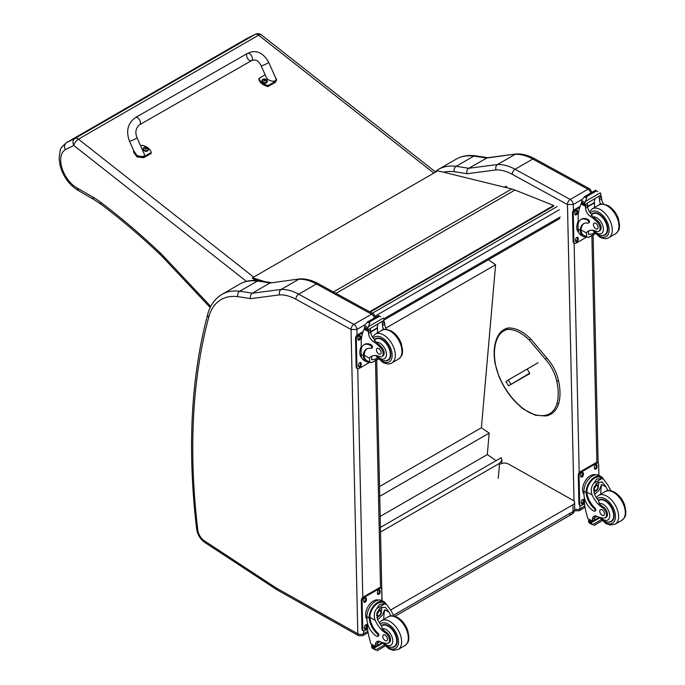 <?xml version="1.0" encoding="UTF-8"?>
<svg xmlns="http://www.w3.org/2000/svg" width="685" height="685" viewBox="0 0 685 685"><rect width="100%" height="100%" fill="white"/><g stroke="black" fill="none" stroke-linecap="round" stroke-linejoin="round"><path stroke-width="1.03" d="M380.423 527.424L501.189 457.7L501.985 460.209L499.571 463.325L498.26 478.335M380.517 532.057L499.571 463.325M488.362 259.761L495.606 264.744L481.392 427.757L489.184 433.125L487.318 454.575L496.12 460.628M495.606 264.744L385.869 328.098M380.175 516.43L487.318 454.575M379.73 496.317L489.184 433.125M379.516 486.573L481.392 427.757M569.209 513.913A5.54 3.194 -120 0 0 571.924 514.152L571.924 514.152A5.54 3.194 -120 0 0 573.071 511.558L393.558 615.198M394.971 616.32L571.924 514.152A5.54 5.54 0 0 0 574.698 509.297A5.54 3.151 179.3 0 1 573.071 511.558L572.994 504.725L390.81 609.915M500.547 464.036A5.54 3.151 179.3 0 1 508.381 463.976L572.994 500.273A5.54 3.151 179.3 0 1 574.612 502.465A5.54 3.151 179.3 0 1 572.994 504.725M370.157 312.077L553.745 206.074L553.668 205.474L514.94 190.036A44.311 25.585 -120 0 0 511.755 188.966L437.801 170.796L252.405 277.845L264.684 281.535M260.916 280.978L252.525 278.461L252.405 277.845M369.583 311.761L553.668 205.474M567.42 204.524L573.259 204.507A4.153 2.397 -120 0 0 570.245 199.463L587.953 189.248A4.101 2.423 118.7 0 1 589.99 189.034L534.822 158.834C528.52 155.375 522.39 153.74 516.413 153.945L487.335 157.747L468.668 168.304A556.28 321.171 -120 0 0 456.082 166.352A4.101 3.057 97.5 0 0 454.224 171.747A552.178 318.808 60 0 1 467.016 173.733C466.425 171.353 466.973 169.546 468.668 168.304L497.515 164.52L515.214 154.296A55.391 31.981 60 0 1 532.784 159.04L515.077 169.263A55.391 31.981 -120 0 0 497.515 164.52C495.837 165.753 495.358 167.56 496.06 169.923A51.289 29.609 60 0 1 512.26 174.324L567.42 204.524A4.101 2.423 -61.3 0 1 570.245 199.463L515.077 169.263A4.101 2.423 118.7 0 0 512.26 174.324M516.199 153.962L486.367 158.081A556.28 321.171 60 0 0 473.78 156.129L456.082 166.352A72.002 41.571 -120 0 0 438.383 169.418L456.082 159.203A72.002 41.571 60 0 1 473.78 156.129A4.101 3.057 97.5 0 1 475.364 155.795L488.08 157.764M351.08 329.519L356.876 329.434A4.153 2.397 -120 0 0 353.862 324.39A4.101 2.423 118.7 0 0 351.045 329.451L357.81 633.779L276.569 588.201A9.744 5.626 60 0 1 276.004 587.85L204.173 540.696A9.744 5.626 60 0 1 197.828 530.258A661.924 382.161 60 0 1 208.719 317.241A67.901 39.208 60 0 1 237.841 296.673A552.178 318.808 60 0 1 250.633 298.66L279.677 294.858A51.289 29.609 60 0 1 295.877 299.251L351.045 329.451M279.677 294.858C278.975 292.486 279.454 290.68 281.133 289.447L298.831 279.223A55.391 31.981 60 0 1 316.401 283.967L371.57 314.175L353.862 324.39L298.694 294.19A55.391 31.981 -120 0 0 281.133 289.447L252.285 293.231C250.59 294.473 250.042 296.28 250.633 298.66M237.841 296.673A4.101 3.057 97.5 0 1 239.699 291.279A556.28 321.171 -120 0 1 252.285 293.231L269.984 283.008L300.03 278.872C306.007 278.667 312.137 280.302 318.439 283.761L373.608 313.97L375.774 317.48M299.816 278.889L269.984 283.008A556.28 321.171 60 0 0 257.397 281.055A4.101 3.057 -82.5 0 1 258.981 280.722C251.832 279.771 245.41 280.901 239.699 284.129A72.002 41.571 60 0 1 257.397 281.055L239.699 291.279A72.002 41.571 -120 0 0 222 294.344L239.699 284.129M527.304 369.386L529.719 373.162L508.561 385.826L529.651 373.65M524.419 376.45L526.431 375.217L524.419 376.45M510.787 384.105L508.176 380.029L505.958 381.75L508.561 385.826M508.176 380.029L538.042 362.785M247.122 38.386L255.231 34.361L75.076 138.37A5.54 4.521 63.6 0 0 73.826 145.485A5.54 2.577 -51.8 0 1 78.45 139.175L258.605 35.166A5.54 2.577 -51.8 0 1 261.327 34.858A5.54 5.54 0 0 0 255.436 34.25L255.436 34.25A5.54 4.521 63.6 0 0 255.231 34.361A5.54 3.194 60 0 1 258.605 35.166L433.81 173.099M246.643 38.625A28.162 16.26 60 0 1 246.677 38.608A28.162 16.26 60 0 1 246.703 38.591L66.548 142.6A28.162 16.26 -120 0 0 66.514 142.617C62.121 146.402 60.006 149.065 60.186 150.614L59.073 158.44L60.16 165.873C63.414 177.013 69.528 185.275 78.527 190.661L77.277 188.067A22.622 13.058 60 0 1 62.027 168.202A22.622 13.058 60 0 1 65.349 149.69C63.936 146.624 64.33 144.261 66.548 142.6L75.076 138.37A5.54 3.194 60 0 1 78.45 139.175L253.664 277.117M210.732 306.478L209.396 305.005L209.233 306.495L162.953 257.32A5.54 1.712 136.7 0 1 163.073 255.779A49.851 28.779 -120 0 0 160.239 252.928A544.37 314.295 -120 0 0 100.678 202.263A72.002 41.571 -120 0 0 92.912 197.1L77.277 188.067M529.719 373.162L527.339 375.003L528.88 374.25M558.147 380.851L558.181 380.261L558.147 380.851L556.708 381.108A29.01 16.748 60 0 0 545.431 359.308L546.493 358.306M607.989 490.631A19.308 11.148 60 0 1 606.071 486.958L602.355 482.069L597.919 482.317L594.041 487.129L594.332 493.731A19.308 11.148 60 0 0 598.656 500.855L599.238 503.552A19.308 11.148 60 0 0 603.459 507.114L602.44 507.705A19.308 11.148 60 0 1 592.14 494.998C590.487 490.717 591.052 486.778 593.852 483.199L596.609 479.072L601.755 478.635L593.852 483.199M601.755 478.635L603.553 479.183L608.263 485.691A19.308 11.148 -120 0 0 611.114 490.828M594.683 511.164L595.505 510.693A1.738 1.002 60 0 0 594.965 508.013A15.695 9.059 60 0 1 586.925 492.138L586.908 491.325L586.086 491.796A12.561 7.441 -61.3 0 1 591.609 479.569A12.561 7.441 -61.3 0 1 600.993 476.46L598.836 475.27A12.561 7.441 118.7 0 0 589.134 478.721A12.561 7.441 118.7 0 0 583.92 491.419L583.988 494.596A13.589 7.843 -120 0 0 593.844 511.096A1.738 1.002 -120 0 0 594.683 511.164A1.738 1.002 -120 0 0 594.143 508.484A15.695 9.059 -120 0 1 586.103 492.618L583.92 491.419M586.086 491.796L586.103 492.618M600.993 476.46A12.561 7.441 -61.3 0 1 603.177 478.978M595.171 515.933A7.124 4.11 60 0 0 594.623 518.074A39.251 22.656 60 0 0 594.614 519.924A1.31 0.753 60 0 1 594.349 520.549L592.474 521.636L587.97 518.691A58.876 33.993 60 0 1 584.493 503.424L584.365 497.601M601.199 519.735L592.508 524.753L591.54 523.135A4.667 2.689 60 0 1 591.66 522.527L588.535 520.446L589.4 519.949M588.535 520.446L588.466 520.78A4.667 2.689 60 0 1 588.612 521.533L589.203 522.946L592.508 524.753M586.908 491.325A11.397 6.747 -61.3 0 1 591.951 480.271A11.397 6.747 -61.3 0 1 600.437 477.479L603.553 479.183M600.762 494.116A74.417 42.967 60 0 1 601.576 484.5L599.281 489.981L594.666 494.45M598.613 481.966A8.297 4.915 -61.3 0 1 598.228 486.093M595.556 490.965A8.297 4.915 -61.3 0 1 593.904 492.558M596.661 483.233A5.54 3.279 -61.3 0 1 596.721 484.74M596.952 516.353L594.649 517.68M583.483 484.637L584.125 483.045M602.44 507.705A6.105 3.528 60 0 1 606.182 513.091A6.105 3.528 60 0 1 605.197 517.792A6.105 3.528 60 0 1 603.759 518.057A30.525 17.63 60 0 1 596.918 516.336A7.124 4.11 60 0 0 593.904 516.267A7.124 4.11 60 0 0 592.431 519.341A39.251 22.656 60 0 0 592.422 521.131A1.387 0.848 -59.4 0 0 592.422 521.191L594.614 519.924M583.98 494.125A11.397 6.747 -61.3 0 1 585.041 481.298A11.397 6.747 -61.3 0 1 595.419 474.816M584.536 503.809L581.719 505.436A2.766 1.635 -61.3 0 1 580.332 505.573L579.553 505.145A2.766 1.635 -61.3 0 1 578.928 503.843L578.294 475.227A2.766 1.635 -61.3 0 1 580.204 471.802L595.864 462.76A2.766 1.635 -61.3 0 1 597.243 462.623L598.031 463.051A2.766 1.635 -61.3 0 1 598.656 464.353L598.895 475.313M580.332 505.573A2.766 1.635 -61.3 0 1 579.707 504.271L579.073 475.655A2.766 1.635 -61.3 0 1 580.983 472.23L596.652 463.188A2.766 1.635 -61.3 0 1 598.031 463.051M594.409 468.249L594.383 467.11A1.901 1.13 -61.3 0 1 595.171 465.183A1.901 1.13 -61.3 0 1 596.644 464.661A1.901 1.13 -61.3 0 1 597.072 465.552L597.097 466.699A1.901 1.13 -61.3 0 1 596.31 468.626A1.901 1.13 -61.3 0 1 594.837 469.148A1.901 1.13 -61.3 0 1 594.409 468.249M580.7 476.169L580.674 475.022A1.901 1.13 -61.3 0 1 581.462 473.095A1.901 1.13 -61.3 0 1 582.935 472.573A1.901 1.13 -61.3 0 1 583.363 473.472L583.389 474.611A1.901 1.13 -61.3 0 1 582.601 476.537A1.901 1.13 -61.3 0 1 581.128 477.06A1.901 1.13 -61.3 0 1 580.7 476.169M581.291 503.073L581.265 501.925A1.901 1.13 -61.3 0 1 582.062 499.999A1.901 1.13 -61.3 0 1 583.526 499.476A1.901 1.13 -61.3 0 1 583.962 500.367L583.988 501.514A1.901 1.13 -61.3 0 1 583.192 503.441A1.901 1.13 -61.3 0 1 581.728 503.963A1.901 1.13 -61.3 0 1 581.291 503.073M596.173 464.584A1.901 1.13 -61.3 0 1 596.292 465.124L596.318 466.271A1.901 1.13 -61.3 0 1 594.52 468.797M582.464 472.496A1.901 1.13 -61.3 0 1 582.584 473.035L582.61 474.183A1.901 1.13 -61.3 0 1 580.812 476.709M583.063 499.399A1.901 1.13 -61.3 0 1 583.175 499.939L583.2 501.086A1.901 1.13 -61.3 0 1 581.411 503.612M594.237 488.585A2.612 1.55 118.7 0 0 595.505 486.273M594.169 489.15A2.612 1.55 118.7 0 0 594.768 490.349A2.612 1.55 118.7 0 0 597.38 488.799A2.612 1.55 118.7 0 0 597.277 485.759A2.612 1.55 118.7 0 0 595.941 485.913M594.169 489.296A2.834 1.678 118.7 0 0 596.258 490.46A2.834 1.678 118.7 0 0 598.176 486.898A2.834 1.678 118.7 0 0 596.019 485.862A2.834 1.678 118.7 0 0 594.169 489.236A2.834 1.678 118.7 0 0 594.169 489.296M594.032 489.373A3.023 1.79 118.7 0 0 596.344 490.571A3.023 1.79 118.7 0 0 598.313 486.975A3.023 1.79 118.7 0 0 596.147 485.622A3.023 1.79 118.7 0 0 594.032 489.373M598.313 486.889A3.245 1.918 118.7 0 0 598.313 486.804A3.245 1.918 118.7 0 0 597.577 485.211A3.245 1.918 118.7 0 0 595.077 486.102A3.245 1.918 118.7 0 0 593.724 489.381A3.245 1.918 118.7 0 0 594.46 490.905A3.245 1.918 118.7 0 0 596.198 490.665A3.245 1.918 118.7 0 0 596.275 490.614M598.33 500.435A12.458 7.192 60 0 1 599.075 499.887A12.458 7.192 60 0 1 605.078 500.375A12.458 7.192 60 0 1 613.4 511.335A12.458 7.192 60 0 1 611.534 521.473A12.458 7.192 60 0 1 608.657 522.021M603.459 507.114A6.105 3.528 60 0 1 607.201 512.5A6.105 3.528 60 0 1 606.208 517.201L605.197 517.792M602.166 515.274A3.322 1.918 -120 0 0 603.768 515.411A3.322 1.918 -120 0 0 603.768 511.567A3.322 1.918 -120 0 0 600.445 509.649A3.322 1.918 -120 0 0 599.94 512.354A3.322 1.918 -120 0 0 602.166 515.274M586.437 236.813A12.561 7.441 -61.3 0 1 583.132 236.334A12.561 7.441 -61.3 0 1 580.323 231.222L581.154 230.742A11.397 6.747 -61.3 0 0 583.688 235.315L588.415 237.464L595.188 233.551M586.814 237.019L586.343 232.832A19.308 11.148 60 0 1 588.304 231.102A19.308 11.148 60 0 1 596.327 231.23A6.105 3.528 60 0 0 598.861 231.265A6.105 3.528 60 0 0 597.217 222.086L598.236 221.495A6.105 3.528 60 0 1 599.88 230.682L598.861 231.265M589.468 230.58A19.308 11.148 -120 0 0 588.535 231.573L588.595 234.458L592.422 233.876L594.255 232.523M580.323 231.222L580.306 230.451A15.695 9.059 -120 0 1 583.551 223.712A15.695 9.059 -120 0 1 587.841 223.113A1.738 1.002 -120 0 0 588.312 223.045A1.738 1.002 -120 0 0 588.569 221.632A1.738 1.002 -120 0 0 587.413 220.099A13.589 7.843 -120 0 0 580.863 219.568A13.589 7.843 -120 0 0 578.054 226.084L578.123 229.261A12.561 7.441 118.7 0 0 580.974 235.152L583.132 236.334M588.415 237.464L595.402 233.765M578.303 223.413L578.131 215.715A58.876 33.993 60 0 1 581.008 203.942L581.574 203.214M597.217 222.086A30.525 17.63 60 0 0 590.282 216.263A7.124 4.11 60 0 1 585.555 208.223A39.251 22.656 60 0 1 585.469 206.382A1.387 0.848 -59.7 0 1 585.469 206.313L585.495 204.164M585.469 206.313L587.653 205.046A1.31 0.753 -120 0 0 586.797 203.513M584.562 204.806L581.428 202.726A4.667 2.689 -120 0 0 581.556 202.118L582.053 199.652L584.588 196.655L586.574 196.646L586.762 197.845L585.358 201.458L600.343 192.81L600.925 194.223A4.667 2.689 -120 0 0 601.079 194.977L584.562 204.806L601.079 194.977M595.539 190.327L597.714 191.517M580.863 219.568L581.685 219.097A13.589 7.843 60 0 1 588.235 219.628A1.738 1.002 60 0 1 589.391 221.161A1.738 1.002 60 0 1 589.134 222.574L588.312 223.045M581.154 230.742L581.128 229.98A15.695 9.059 60 0 1 583.971 223.498M587.73 206.767L594.597 202.803A74.417 42.967 -120 0 0 594.409 207.606M594.092 202.529L594.597 202.803M587.713 206.382L594.058 202.717A52.771 30.465 -120 0 1 595.017 198.761M587.653 205.046A39.251 22.656 -120 0 0 587.747 206.956A7.124 4.11 -120 0 0 591.883 214.576L591.814 215.381L593.159 216.965A30.525 17.63 60 0 1 598.236 221.495M581.556 202.118L584.476 203.719L585.358 201.458M577.686 222.479L578.243 220.99M584.476 203.719A4.667 2.689 -120 0 0 584.63 204.472M595.582 190.267L584.168 196.86L586.762 197.845M600.736 204.276A7.124 4.11 -120 0 1 599.478 200.183A39.251 22.656 -120 0 1 599.392 198.273L601.584 197.006A1.387 0.796 -63.2 0 1 601.584 197.075A39.251 22.656 -120 0 0 601.67 198.915A7.124 4.11 -120 0 0 603.579 204.096M601.584 197.006L599.829 195.987M599.392 198.273A1.31 0.753 -120 0 0 598.527 196.741M578.748 232.523A11.397 6.747 -61.3 0 1 576.787 227.6A11.397 6.747 -61.3 0 1 578.251 221.067M586.78 237.001L575.922 243.269A2.766 1.635 -61.3 0 1 574.544 243.415A2.766 1.635 -61.3 0 1 573.91 242.113L573.276 213.489A2.766 1.635 -61.3 0 1 575.186 210.072L579.698 207.469M578.166 238.209L578.191 239.356A1.901 1.13 -61.3 0 1 577.395 241.283A1.901 1.13 -61.3 0 1 575.931 241.796A1.901 1.13 -61.3 0 1 575.494 240.906L575.468 239.767A1.901 1.13 -61.3 0 1 576.265 237.841A1.901 1.13 -61.3 0 1 577.729 237.318A1.901 1.13 -61.3 0 1 578.166 238.209L577.378 237.781L577.404 238.928A1.901 1.13 -61.3 0 1 575.614 241.454M577.566 211.305L577.592 212.453A1.901 1.13 -61.3 0 1 576.804 214.379A1.901 1.13 -61.3 0 1 575.331 214.902A1.901 1.13 -61.3 0 1 574.903 214.003L574.878 212.864A1.901 1.13 -61.3 0 1 575.665 210.937A1.901 1.13 -61.3 0 1 577.138 210.415A1.901 1.13 -61.3 0 1 577.566 211.305L576.787 210.877L576.813 212.025A1.901 1.13 -61.3 0 1 575.015 214.551M574.544 243.415L573.756 242.987A2.766 1.635 -61.3 0 1 573.131 241.685L572.497 213.061A2.766 1.635 -61.3 0 1 574.407 209.644L580.049 206.382M577.267 237.241A1.901 1.13 -61.3 0 1 577.378 237.781M576.667 210.338A1.901 1.13 -61.3 0 1 576.787 210.877M602.321 235.503A12.458 7.192 -120 0 0 605.206 234.946A12.458 7.192 -120 0 0 605.206 220.561A12.458 7.192 -120 0 0 592.739 213.36A12.458 7.192 -120 0 0 591.592 214.336M595.71 223.259A3.322 1.918 -120 0 0 594.109 223.13A3.322 1.918 -120 0 0 594.109 226.966A3.322 1.918 -120 0 0 597.431 228.884A3.322 1.918 -120 0 0 597.928 226.178A3.322 1.918 -120 0 0 595.71 223.259M391.015 615.892A19.308 11.148 60 0 1 389.097 612.227L385.39 607.33L380.946 607.586L377.075 612.399L377.367 619A19.308 11.148 60 0 0 381.682 626.124L382.264 628.821A19.308 11.148 60 0 0 386.486 632.383L385.467 632.974A19.308 11.148 60 0 1 375.175 620.267C373.513 615.986 374.087 612.047 376.878 608.46L379.636 604.333L384.782 603.905L376.878 608.46M384.782 603.905L386.588 604.453L391.289 610.96A19.308 11.148 -120 0 0 394.149 616.089M377.709 636.433L378.531 635.954A1.738 1.002 60 0 0 378 633.274A15.695 9.059 60 0 1 369.951 617.408L369.943 616.586L369.121 617.065A12.561 7.441 -61.3 0 1 374.635 604.838A12.561 7.441 -61.3 0 1 384.02 601.721L381.862 600.539A12.561 7.441 118.7 0 0 372.169 603.982A12.561 7.441 118.7 0 0 366.946 616.688L367.014 619.865A13.589 7.843 -120 0 0 376.87 636.365A1.738 1.002 -120 0 0 377.709 636.433A1.738 1.002 -120 0 0 377.178 633.753A15.695 9.059 -120 0 1 369.129 617.879L366.946 616.688M369.121 617.065L369.129 617.879M384.02 601.721A12.561 7.441 -61.3 0 1 386.203 604.247M378.206 641.203A7.124 4.11 60 0 0 377.658 643.335A39.251 22.656 60 0 0 377.649 645.193A1.31 0.753 60 0 1 377.375 645.818L375.508 646.897L370.996 643.951A58.876 33.993 60 0 1 367.52 628.693L367.391 622.87M384.234 645.005L375.534 650.022L374.567 648.395A4.667 2.689 60 0 1 374.695 647.796L371.561 645.715L372.426 645.219M371.561 645.715L371.493 646.041A4.667 2.689 60 0 1 371.647 646.794L372.229 648.215L375.534 650.022M369.943 616.586A11.397 6.747 -61.3 0 1 374.978 605.54A11.397 6.747 -61.3 0 1 383.463 602.74L386.588 604.453M383.788 619.386A74.417 42.967 60 0 1 384.61 609.77L382.307 615.25L377.692 619.719M381.648 607.235A8.297 4.915 -61.3 0 1 381.254 611.362M378.591 616.235A8.297 4.915 -61.3 0 1 376.93 617.819M379.687 608.503A5.54 3.279 -61.3 0 1 379.747 610.01M379.978 641.622L377.675 642.95M366.509 609.907L367.16 608.306M385.467 632.974A6.105 3.528 60 0 1 389.217 638.36A6.105 3.528 60 0 1 388.224 643.061A6.105 3.528 60 0 1 386.794 643.326A30.525 17.63 60 0 1 379.944 641.605A7.124 4.11 60 0 0 376.93 641.537A7.124 4.11 60 0 0 375.457 644.602A39.251 22.656 60 0 0 375.457 646.392A1.387 0.848 -59.4 0 0 375.457 646.46L377.649 645.193M367.006 619.394A11.397 6.747 -61.3 0 1 368.076 606.567A11.397 6.747 -61.3 0 1 378.454 600.077M367.571 629.07L364.745 630.697A2.766 1.635 -61.3 0 1 363.367 630.842L362.579 630.414A2.766 1.635 -61.3 0 1 361.954 629.113L361.32 600.488A2.766 1.635 -61.3 0 1 363.23 597.072L378.899 588.03A2.766 1.635 -61.3 0 1 380.278 587.884L381.057 588.321A2.766 1.635 -61.3 0 1 381.691 589.614L381.93 600.574M363.367 630.842A2.766 1.635 -61.3 0 1 362.742 629.541L362.108 600.925A2.766 1.635 -61.3 0 1 364.009 597.5L379.678 588.458A2.766 1.635 -61.3 0 1 381.057 588.321M377.435 593.518L377.409 592.371A1.901 1.13 -61.3 0 1 378.197 590.453A1.901 1.13 -61.3 0 1 379.67 589.931A1.901 1.13 -61.3 0 1 380.106 590.821L380.124 591.968A1.901 1.13 -61.3 0 1 379.336 593.886A1.901 1.13 -61.3 0 1 377.863 594.409A1.901 1.13 -61.3 0 1 377.435 593.518M363.726 601.43L363.701 600.291A1.901 1.13 -61.3 0 1 364.497 598.365A1.901 1.13 -61.3 0 1 365.961 597.842A1.901 1.13 -61.3 0 1 366.398 598.733L366.424 599.88A1.901 1.13 -61.3 0 1 365.627 601.807A1.901 1.13 -61.3 0 1 364.163 602.329A1.901 1.13 -61.3 0 1 363.726 601.43M364.326 628.333L364.3 627.195A1.901 1.13 -61.3 0 1 365.088 625.268A1.901 1.13 -61.3 0 1 366.561 624.746A1.901 1.13 -61.3 0 1 366.989 625.636L367.014 626.784A1.901 1.13 -61.3 0 1 366.227 628.71A1.901 1.13 -61.3 0 1 364.754 629.232A1.901 1.13 -61.3 0 1 364.326 628.333M379.207 589.853A1.901 1.13 -61.3 0 1 379.319 590.393L379.344 591.54A1.901 1.13 -61.3 0 1 377.546 594.058M365.499 597.765A1.901 1.13 -61.3 0 1 365.61 598.305L365.636 599.452A1.901 1.13 -61.3 0 1 363.846 601.978M366.09 624.669A1.901 1.13 -61.3 0 1 366.21 625.208L366.235 626.355A1.901 1.13 -61.3 0 1 364.437 628.881M377.272 613.854A2.612 1.55 118.7 0 0 378.54 611.534M377.204 614.411A2.612 1.55 118.7 0 0 377.795 615.618A2.612 1.55 118.7 0 0 380.406 614.068A2.612 1.55 118.7 0 0 380.303 611.029A2.612 1.55 118.7 0 0 378.976 611.174M377.204 614.565A2.834 1.678 118.7 0 0 379.293 615.729A2.834 1.678 118.7 0 0 381.202 612.167A2.834 1.678 118.7 0 0 379.045 611.131A2.834 1.678 118.7 0 0 377.204 614.496A2.834 1.678 118.7 0 0 377.204 614.565M377.067 614.642A3.023 1.79 118.7 0 0 379.37 615.841A3.023 1.79 118.7 0 0 381.348 612.236A3.023 1.79 118.7 0 0 379.182 610.892A3.023 1.79 118.7 0 0 377.067 614.642M381.348 612.159A3.245 1.918 118.7 0 0 381.348 612.073A3.245 1.918 118.7 0 0 380.612 610.481A3.245 1.918 118.7 0 0 378.103 611.362A3.245 1.918 118.7 0 0 376.759 614.65A3.245 1.918 118.7 0 0 377.495 616.166A3.245 1.918 118.7 0 0 379.233 615.926A3.245 1.918 118.7 0 0 379.302 615.883M381.357 625.705A12.458 7.192 60 0 1 382.102 625.157A12.458 7.192 60 0 1 388.112 625.645A12.458 7.192 60 0 1 396.435 636.605A12.458 7.192 60 0 1 394.569 646.743A12.458 7.192 60 0 1 391.692 647.291M386.486 632.383A6.105 3.528 60 0 1 390.236 637.769A6.105 3.528 60 0 1 389.243 642.47L388.224 643.061M385.193 640.543A3.322 1.918 -120 0 0 386.794 640.672A3.322 1.918 -120 0 0 386.794 636.836A3.322 1.918 -120 0 0 383.472 634.918A3.322 1.918 -120 0 0 382.975 637.624A3.322 1.918 -120 0 0 385.193 640.543M369.463 362.082A12.561 7.441 -61.3 0 1 366.167 361.594A12.561 7.441 -61.3 0 1 363.358 356.483L364.18 356.012A11.397 6.747 -61.3 0 0 366.723 360.575L371.45 362.733L378.223 358.82M369.84 362.288L369.378 358.101A19.308 11.148 60 0 1 371.339 356.371A19.308 11.148 60 0 1 379.353 356.5A6.105 3.528 60 0 0 381.887 356.534A6.105 3.528 60 0 0 380.243 347.355L381.262 346.764A6.105 3.528 60 0 1 382.906 355.943L381.887 356.534M372.494 355.849A19.308 11.148 -120 0 0 371.57 356.834L371.621 359.728L375.457 359.145L377.289 357.793M363.358 356.483L363.333 355.72A15.695 9.059 -120 0 1 366.578 348.982A15.695 9.059 -120 0 1 370.868 348.382A1.738 1.002 -120 0 0 371.339 348.314A1.738 1.002 -120 0 0 371.604 346.901A1.738 1.002 -120 0 0 370.439 345.368A13.589 7.843 -120 0 0 363.898 344.838A13.589 7.843 -120 0 0 361.081 351.345L361.149 354.522A12.561 7.441 118.7 0 0 364 360.413L366.167 361.594M371.45 362.733L378.428 359.034M361.329 348.682L361.158 340.984A58.876 33.993 60 0 1 364.043 329.202L364.6 328.483M380.243 347.355A30.525 17.63 60 0 0 373.308 341.532A7.124 4.11 60 0 1 368.581 333.484A39.251 22.656 60 0 1 368.496 331.643A1.387 0.848 -59.7 0 1 368.496 331.574L368.521 329.425M368.496 331.574L370.688 330.316A1.31 0.753 -120 0 0 369.823 328.774M367.588 330.067L364.463 327.987A4.667 2.689 -120 0 0 364.583 327.387L365.079 324.913L367.614 321.916L369.609 321.916L369.789 323.115L368.393 326.728L383.369 318.071L383.96 319.493A4.667 2.689 -120 0 0 384.105 320.246L367.588 330.067L384.105 320.246M378.565 315.597L380.749 316.787M363.898 344.838L364.72 344.358A13.589 7.843 60 0 1 371.261 344.897A1.738 1.002 60 0 1 372.426 346.422A1.738 1.002 60 0 1 372.169 347.843L371.339 348.314M364.18 356.012L364.155 355.241A15.695 9.059 60 0 1 366.997 348.759M370.765 332.028L377.623 328.072A74.417 42.967 -120 0 0 377.444 332.867M377.118 327.798L377.623 328.072M370.739 331.651L377.084 327.987A52.771 30.465 -120 0 1 378.043 324.031M370.688 330.316A39.251 22.656 -120 0 0 370.773 332.225A7.124 4.11 -120 0 0 374.918 339.846L374.849 340.642L376.193 342.235A30.525 17.63 60 0 1 381.262 346.764M364.583 327.387L367.511 328.988L368.393 326.728M360.712 347.74L361.278 346.259M367.511 328.988A4.667 2.689 -120 0 0 367.657 329.742M378.617 315.537L367.194 322.13L369.789 323.115M383.763 329.545A7.124 4.11 -120 0 1 382.513 325.443A39.251 22.656 -120 0 1 382.418 323.543L384.61 322.275A1.387 0.796 -63.2 0 1 384.619 322.335A39.251 22.656 -120 0 0 384.705 324.185A7.124 4.11 -120 0 0 386.614 329.365M384.61 322.275L382.855 321.256M382.418 323.543A1.31 0.753 -120 0 0 381.554 322.001M361.774 357.793A11.397 6.747 -61.3 0 1 359.813 352.869A11.397 6.747 -61.3 0 1 361.278 346.336M369.806 362.271L358.949 368.539A2.766 1.635 -61.3 0 1 357.57 368.676A2.766 1.635 -61.3 0 1 356.945 367.383L356.311 338.758A2.766 1.635 -61.3 0 1 358.221 335.342L362.725 332.739M361.192 363.478L361.218 364.617A1.901 1.13 -61.3 0 1 360.43 366.543A1.901 1.13 -61.3 0 1 358.957 367.066A1.901 1.13 -61.3 0 1 358.529 366.175L358.503 365.028A1.901 1.13 -61.3 0 1 359.291 363.101A1.901 1.13 -61.3 0 1 360.764 362.579A1.901 1.13 -61.3 0 1 361.192 363.478L360.413 363.05L360.438 364.189A1.901 1.13 -61.3 0 1 358.64 366.715M360.601 336.575L360.627 337.714A1.901 1.13 -61.3 0 1 359.83 339.64A1.901 1.13 -61.3 0 1 358.366 340.162A1.901 1.13 -61.3 0 1 357.93 339.272L357.904 338.125A1.901 1.13 -61.3 0 1 358.7 336.198A1.901 1.13 -61.3 0 1 360.164 335.676A1.901 1.13 -61.3 0 1 360.601 336.575L359.813 336.147L359.839 337.285A1.901 1.13 -61.3 0 1 358.05 339.811M357.57 368.676L356.791 368.247A2.766 1.635 -61.3 0 1 356.157 366.954L355.524 338.33A2.766 1.635 -61.3 0 1 357.433 334.914L363.076 331.651M360.293 362.502A1.901 1.13 -61.3 0 1 360.413 363.05M359.702 335.599A1.901 1.13 -61.3 0 1 359.813 336.147M385.355 360.764A12.458 7.192 -120 0 0 388.232 360.216A12.458 7.192 -120 0 0 388.232 345.822A12.458 7.192 -120 0 0 375.774 338.63A12.458 7.192 -120 0 0 374.618 339.606M378.736 348.528A3.322 1.918 -120 0 0 377.135 348.391A3.322 1.918 -120 0 0 377.135 352.227A3.322 1.918 -120 0 0 380.458 354.154A3.322 1.918 -120 0 0 380.954 351.448A3.322 1.918 -120 0 0 378.736 348.528M135.442 117.563L247.431 53.413A4.153 2.389 60.2 0 1 247.833 53.259A4.153 2.389 60.2 0 1 251.746 56.153A4.153 2.389 60.2 0 1 251.566 60.622A4.153 2.389 60.2 0 1 251.164 60.777A4.153 2.389 60.2 0 1 247.251 57.882A4.153 2.389 60.2 0 1 247.431 53.413A4.153 2.389 60.2 0 1 247.833 53.259A4.153 2.389 60.2 0 1 251.746 56.153A4.153 2.389 60.2 0 1 251.566 60.622L139.569 124.773A4.153 2.389 60.2 0 0 139.757 120.303A4.153 2.389 60.2 0 0 135.835 117.409A4.153 2.389 60.2 0 0 135.442 117.563C127.804 123.223 125.8 131.032 129.431 140.999A4.153 0.599 -23.9 0 0 130.278 141.007A4.153 0.599 -23.9 0 0 134.62 139.329A4.153 0.599 -23.9 0 0 137.026 137.634L144.098 153.603C146.385 158.261 136.392 157.199 134.568 152.592L129.431 140.999M140.759 146.068L142.146 145.271A11.422 7.663 -170.2 0 1 151.257 152.481L143.884 156.702L137.137 155.906L133.729 150.709M133.652 151.017L133.481 152.027L136.966 156.916L143.713 157.713L151.077 153.491L151.257 152.481M274.788 76.035L276.654 79.777L275.533 81.301L268.16 85.522A11.422 7.663 -170.2 0 1 259.058 78.313L265.155 74.819M261.071 65.606L266.208 77.191C268.032 81.798 278.024 82.859 275.747 78.201L268.666 62.241A4.153 0.599 156.1 0 1 265.112 64.467A4.153 0.599 156.1 0 1 261.071 65.606C257.106 58.371 254.229 60.049 251.566 60.622M259.058 78.313L258.879 79.323A11.422 7.663 9.8 0 0 267.989 86.533L275.353 82.32L276.654 79.777M268.16 85.522L267.989 86.533M148.422 149.715A2.723 1.832 -170.2 0 1 148.405 149.904A2.723 1.832 -170.2 0 1 145.408 151.239A2.723 1.832 -170.2 0 1 143.037 148.979A2.723 1.832 -170.2 0 1 143.079 148.791M143.439 147.926A2.723 1.832 9.8 0 0 143.096 148.602L143.97 147.446A2.629 1.764 -170.2 0 1 144.586 147.189L144.586 147.189A2.629 1.764 -170.2 0 1 147.54 147.703L147.54 147.703A2.629 1.764 -170.2 0 1 147.729 150.263A2.629 1.764 -170.2 0 1 144.004 149.972A2.629 1.764 -170.2 0 1 143.996 147.429L144.586 147.189A3.545 3.545 0 0 1 147.54 147.703L148.474 149.527A2.723 1.832 9.8 0 0 148.371 148.773M146.761 149.065A1.344 0.899 -170.2 0 0 146.967 148.936L147.044 148.97A3.545 2.235 -116 0 0 146.599 148.405L146.607 147.891A3.545 1.43 -48.3 0 1 147.061 147.763A1.447 0.976 9.8 0 0 146.821 147.566A3.545 1.858 124.7 0 0 146.333 147.677L145.588 147.6A3.545 2.243 -116.4 0 0 145.049 147.395L145.117 147.481A1.344 0.899 -170.2 0 0 144.929 147.575M146.513 148.765L146.607 147.891M145.049 147.395A1.447 0.976 9.8 0 0 144.809 147.532A3.545 1.824 57 0 1 145.306 147.763L145.297 148.277A3.545 1.841 124.3 0 0 144.783 148.739A1.447 0.976 9.8 0 0 145.023 148.928A3.545 1.447 -47.9 0 1 145.571 148.491L146.325 148.568A3.545 1.832 56.6 0 1 146.804 149.107A1.447 0.976 9.8 0 0 147.044 148.97M145.306 147.763L145.263 148.731M146.419 148.414L145.366 148.499M145.237 148.568L145.22 149.184M267.296 81.626A2.723 1.832 -170.2 0 1 267.278 81.823A2.723 1.832 -170.2 0 1 264.282 83.159A2.723 1.832 -170.2 0 1 261.91 80.89A2.723 1.832 -170.2 0 1 261.953 80.702M262.869 79.349A2.629 1.764 -170.2 0 1 263.46 79.109L263.46 79.109A2.629 1.764 -170.2 0 1 266.414 79.623L266.414 79.623A2.629 1.764 -170.2 0 1 266.602 82.174A2.629 1.764 -170.2 0 1 262.877 81.892A2.629 1.764 -170.2 0 1 262.869 79.349M265.634 80.976A1.344 0.899 -170.2 0 0 265.84 80.856L265.917 80.881A3.545 2.235 -116 0 0 265.472 80.325L265.48 79.811A3.545 1.43 -48.3 0 1 265.934 79.674A1.447 0.976 9.8 0 0 265.694 79.486A3.545 1.858 124.7 0 0 265.206 79.597L264.453 79.52A3.545 2.243 -116.4 0 0 263.922 79.306L263.99 79.391A1.344 0.899 -170.2 0 0 263.802 79.494M265.386 80.684L265.48 79.811M263.922 79.306A1.447 0.976 9.8 0 0 263.674 79.451A3.545 1.824 57 0 1 264.179 79.674L264.17 80.188A3.545 1.841 124.3 0 0 263.656 80.659A1.447 0.976 9.8 0 0 263.896 80.847A3.545 1.447 -47.9 0 1 264.444 80.402L265.198 80.479A3.545 1.832 56.6 0 1 265.669 81.027A1.447 0.976 9.8 0 0 265.917 80.881M264.179 79.674L264.136 80.642M265.292 80.325L264.239 80.41M264.102 80.487L264.093 81.095M557.128 206.562L372.315 313.259M375.423 315.939L559.362 209.738M505.205 187.313L506.797 186.388M560.244 216.957L383.814 318.816M335.992 293.368L514.94 190.036M333.398 291.956L511.755 188.966M467.016 173.733L496.06 169.923M443.597 172.218A67.901 39.208 60 0 1 454.224 171.747M574.569 510.513L575.04 510.779A4.101 2.397 -60.7 0 1 574.595 510.394M575.04 510.779L579.125 510.762A4.153 2.397 -120 0 0 579.99 508.767A4.101 2.303 178.7 0 1 574.689 509.092M567.463 204.592L574.021 501.069M584.844 505.967L579.99 508.767L579.912 505.342M579.185 472.727L574.116 243.175M573.396 210.569L573.259 204.507L582.113 199.395M534.822 158.834A4.101 2.423 118.7 0 0 532.784 159.04L587.953 189.248A4.153 2.397 60 0 1 590.77 193.05M591.883 235.905L596.892 462.503M204.173 540.696A4.101 2.201 -56.7 0 0 204.824 542.452C200.285 539.163 197.563 534.711 196.655 529.068C187.228 449.257 190.892 377.735 207.666 314.509A4.101 2.894 15 0 0 208.719 317.241M196.655 529.068A4.101 1.995 -6.8 0 0 197.828 530.258M204.824 542.452L276.654 589.605A4.101 2.201 -56.7 0 1 276.004 587.85M276.654 589.605L277.459 590.102A4.101 2.397 -60.7 0 1 276.569 588.201M277.459 590.102L358.657 635.706A4.101 2.397 -60.7 0 1 357.767 633.805M358.657 635.706L362.742 635.689A4.153 2.397 -120 0 0 363.607 633.693A4.101 2.303 178.7 0 1 357.81 633.779M367.879 631.227L363.607 633.693L363.538 630.911M362.802 597.38L357.75 368.753M357.005 335.213L356.876 329.434L365.148 324.656M318.439 283.761A4.101 2.423 -61.3 0 0 316.401 283.967L298.694 294.19A4.101 2.423 118.7 0 0 295.877 299.251M374.387 317.977A4.153 2.397 60 0 0 371.57 314.175A4.101 2.423 -61.3 0 1 373.608 313.97M375.5 360.832L380.517 588.021M257.731 280.576L256.841 279.763M65.349 149.69L73.826 145.485L246.437 281.372M209.396 305.005L163.073 255.779M254.024 280.396A5.54 2.166 -47.5 0 1 255.359 279.317M254.751 279.129A5.54 2.577 128.2 0 0 253.373 280.405M160.239 252.928A5.54 2.064 133.5 0 0 160.341 254.683L162.953 257.32M100.678 202.263A5.54 2.671 127.1 0 0 101.26 204.421C121.314 219.577 141.007 236.325 160.341 254.683M92.912 197.1A5.54 3.202 120 0 0 94.068 199.635L101.26 204.421M545.431 359.308L529.222 340.034L530.695 338.878C523.032 331.352 515.497 327.721 508.09 327.995A1.036 0.813 86 0 0 507.431 329.459A40.501 23.384 60 0 0 498.149 336.823A53.824 31.073 60 0 0 495.358 363.761A40.501 23.384 60 0 0 499.177 376.536A49.431 28.539 60 0 0 523.674 408.902A40.501 23.384 60 0 0 534.745 414.622A48.532 28.025 60 0 0 544.84 415.401A40.501 23.384 60 0 0 557.025 403.337A48.164 27.811 -120 0 0 556.708 381.108M508.005 328.004A1.036 0.839 76.4 0 0 507.431 329.459A36.99 21.355 60 0 1 529.222 340.034L530.755 338.947A1.036 1.036 0 0 0 530.695 338.878L530.721 338.921M498.149 336.823A1.036 0.796 -151.5 0 1 497.978 335.907C500.264 331.745 503.578 329.117 507.919 328.021A1.036 1.036 0 0 1 508.09 327.995M495.358 363.761A1.036 0.454 170.1 0 1 495.075 363.521C493.191 352.398 494.159 343.194 497.978 335.907M523.674 408.902A1.036 0.505 126.6 0 0 523.794 409.313C513.176 401.187 504.896 390.253 498.954 376.519L495.075 363.521M534.745 414.622A1.036 0.728 105.9 0 0 535.19 415.196L523.794 409.313M544.84 415.401A1.036 0.831 80.8 0 0 545.748 416L535.19 415.196M557.025 403.337A1.036 0.736 15.4 0 0 558.754 403.191C556.64 410.503 552.307 414.776 545.748 416M588.929 522.569L591.883 524.188M594.965 508.013L594.143 508.484M601.576 484.5L606.071 486.958M588.612 521.533L591.54 523.135M589.52 520.018L588.74 520.463M599.247 517.346L594.614 520.018M592.14 521.448L591.361 521.901M594.623 518.074L592.431 519.341M587.97 518.691L592.422 521.131M599.666 517.911L591.66 522.527M586.925 492.138L592.14 494.998M579.073 475.655L578.294 475.227M580.983 472.23L580.204 471.802M597.097 466.699L596.318 466.271M597.072 465.552L596.292 465.124M583.389 474.611L582.61 474.183M583.363 473.472L582.584 473.035M583.988 501.514L583.2 501.086M583.962 500.367L583.175 499.939M579.707 504.271L578.928 503.843M596.652 463.188L595.864 462.76M597.2 498.885A14.402 8.314 60 0 1 605.043 498.774A14.402 8.314 60 0 1 615.113 519.504A14.402 8.314 60 0 1 599.812 517.406M613.229 492.19A16.62 9.59 60 0 1 624.326 506.814A16.62 9.59 60 0 1 621.834 520.317C626.929 515.865 625.174 515.077 625.927 511.875L624.72 505.179C622.528 499.262 619.06 494.895 614.334 492.078C610.275 490.254 607.235 490.075 605.223 491.539A16.62 9.59 60 0 1 613.229 492.19M605.223 491.539L598.562 495.383A16.62 9.59 60 0 1 606.567 496.034A16.62 9.59 60 0 1 617.664 510.659A16.62 9.59 60 0 1 615.181 524.162L610.078 525.035L605.823 523.486L599.144 517.201M599.238 503.552A9.307 5.369 60 0 1 609.376 513.031A9.307 5.369 60 0 1 603.331 519.615A9.307 5.369 60 0 1 600.822 517.672M600.813 499.331L599.084 500.333A12.073 6.97 60 0 1 611.157 507.302A12.073 6.97 60 0 1 611.157 521.242L612.887 520.249M580.306 230.451L578.123 229.261M581.008 203.942L585.469 206.382M586.574 196.646L596.138 191.132M587.413 220.099L588.235 219.628M581.813 200.714L584.767 202.34M586.146 196.415L595.71 190.892M590.282 216.263L591.814 215.381M585.555 208.223L587.747 206.956M599.478 200.183L601.67 198.915M581.128 229.98L586.343 232.832M578.191 239.356L577.404 238.928M577.592 212.453L576.813 212.025M575.186 210.072L574.407 209.644M573.276 213.489L572.497 213.061M573.91 242.113L573.131 241.685M593.184 230.494A14.402 8.314 -120 0 0 599.238 236.06A14.402 8.314 -120 0 0 607.792 223.37A14.402 8.314 -120 0 0 590.29 213.001M592.491 230.22L599.735 237.104C603.793 238.928 606.833 239.108 608.845 237.644A16.62 9.59 -120 0 0 608.845 218.455A16.62 9.59 -120 0 0 592.234 208.865L589.425 211.785M608.845 237.644L615.507 233.799A16.62 9.59 -120 0 0 615.507 214.61A16.62 9.59 -120 0 0 598.887 205.02L592.234 208.865M593.159 216.965A9.307 5.369 60 0 1 603.091 226.709A9.307 5.369 60 0 1 596.995 233.088A9.307 5.369 60 0 1 593.818 230.408M591.789 214.499L592.748 213.806A12.073 6.97 60 0 1 604.821 220.775A12.073 6.97 60 0 1 604.821 234.724C602.714 235.897 600.317 235.786 597.628 234.39L593.022 230.28M371.955 647.83L374.918 649.457M378 633.274L377.178 633.753M384.61 609.77L389.097 612.227M371.647 646.794L374.567 648.395M372.546 645.279L371.775 645.732M382.273 642.616L377.649 645.287M375.166 646.717L374.387 647.162M377.658 643.335L375.457 644.602M370.996 643.951L375.457 646.392M382.692 643.172L374.695 647.796M369.951 617.408L375.175 620.267M362.108 600.925L361.32 600.488M364.009 597.5L363.23 597.072M380.124 591.968L379.344 591.54M380.106 590.821L379.319 590.393M366.424 599.88L365.636 599.452M366.398 598.733L365.61 598.305M367.014 626.784L366.235 626.355M366.989 625.636L366.21 625.208M362.742 629.541L361.954 629.113M379.678 588.458L378.899 588.03M380.235 624.146A14.402 8.314 60 0 1 388.07 624.044A14.402 8.314 60 0 1 398.148 644.765A14.402 8.314 60 0 1 382.846 642.676M396.255 617.459A16.62 9.59 60 0 1 407.361 632.075A16.62 9.59 60 0 1 404.869 645.587C409.964 641.126 408.209 640.347 408.962 637.136L407.755 630.448C405.554 624.532 402.095 620.165 397.36 617.348C393.31 615.515 390.27 615.335 388.249 616.808A16.62 9.59 60 0 1 396.255 617.459M388.249 616.808L381.596 620.653A16.62 9.59 60 0 1 389.602 621.304A16.62 9.59 60 0 1 400.699 635.92A16.62 9.59 60 0 1 398.208 649.431L393.113 650.305L388.849 648.746L382.179 642.47M382.264 628.821A9.307 5.369 60 0 1 392.411 638.3A9.307 5.369 60 0 1 386.357 644.876A9.307 5.369 60 0 1 383.848 642.932M383.84 624.6L382.11 625.602A12.073 6.97 60 0 1 394.183 632.572A12.073 6.97 60 0 1 394.183 646.512L395.913 645.51M363.333 355.72L361.149 354.522M364.043 329.202L368.496 331.643M369.609 321.916L379.165 316.393M370.439 345.368L371.261 344.897M364.84 325.983L367.802 327.601M369.181 321.676L378.736 316.162M373.308 341.532L374.849 340.642M368.581 333.484L370.773 332.225M382.513 325.443L384.705 324.185M364.155 355.241L369.378 358.101M361.218 364.617L360.438 364.189M360.627 337.714L359.839 337.285M358.221 335.342L357.433 334.914M356.311 338.758L355.524 338.33M356.945 367.383L356.157 366.954M376.219 355.755A14.402 8.314 -120 0 0 382.264 361.329A14.402 8.314 -120 0 0 390.818 348.639A14.402 8.314 -120 0 0 373.325 338.262M375.526 355.489L382.769 362.365C386.828 364.197 389.859 364.377 391.88 362.904A16.62 9.59 -120 0 0 391.88 343.724A16.62 9.59 -120 0 0 375.26 334.126L372.452 337.054M391.88 362.904L398.533 359.06A16.62 9.59 -120 0 0 398.533 339.88A16.62 9.59 -120 0 0 381.922 330.281L375.26 334.126M376.193 342.235A9.307 5.369 60 0 1 386.126 351.979A9.307 5.369 60 0 1 380.029 358.358A9.307 5.369 60 0 1 376.844 355.678M374.815 339.769L375.774 339.075A12.073 6.97 60 0 1 387.856 346.045A12.073 6.97 60 0 1 387.856 359.985C385.749 361.166 383.352 361.055 380.654 359.651L376.048 355.541M143.884 156.702L143.713 157.713M275.533 81.301L275.353 82.32M143.037 148.979L143.096 148.602A2.723 1.832 9.8 0 0 145.468 150.863A2.723 1.832 9.8 0 0 148.474 149.527L148.405 149.904M145.588 147.6L145.451 148.131M146.333 147.677L146.265 148.517M262.312 79.837A2.723 1.832 9.8 0 0 261.97 80.513A2.723 1.832 9.8 0 0 264.341 82.782A2.723 1.832 9.8 0 0 267.338 81.447A2.723 1.832 9.8 0 0 267.244 80.693M264.453 79.52L264.324 80.051M265.206 79.597L265.138 80.428M504.451 187.125L505.71 186.397M384.045 319.989L559.696 218.583M501.985 460.209L501.694 463.522M574.698 509.297L574.612 502.465M435.095 171.652L438.383 169.418M589.99 189.034L592.157 192.553M456.082 159.203C461.793 155.974 468.215 154.844 475.364 155.795M598.142 463.12L593.107 235.203M579.125 510.762L585.076 507.328M207.666 314.509C210.124 305.322 214.902 298.6 222 294.344M376.724 360.13L382.042 600.634M258.981 280.722L271.697 282.691M362.742 635.689L368.102 632.589M255.436 34.25L246.908 38.48M435.609 172.055L261.327 34.858M210.201 307.556L209.233 306.495M94.068 199.635L78.475 190.635M246.72 38.583L66.514 142.617M558.463 380.466C556.622 372.22 552.778 364.797 546.947 358.195L530.755 338.947M558.754 403.191C560.518 396.598 560.416 389.02 558.455 380.449M593.955 525.481L602.183 520.728M597.577 485.211L595.727 484.192M594.46 490.905L593.544 490.4M621.834 520.317L615.181 524.162M596.292 497.464L598.562 495.383M598.527 500.692L599.084 500.333M599.846 517.423L603.956 520.908C606.645 522.304 609.042 522.415 611.157 521.242M601.01 196.278L600.146 195.807M615.507 233.799C620.593 229.338 618.838 228.55 619.591 225.348L618.392 218.652C616.226 212.829 612.827 208.497 608.177 205.654C602.809 203.702 599.709 203.488 598.887 205.02M594.477 212.812L592.748 213.806M606.55 233.722L604.821 234.724M376.981 650.75L385.218 645.998M380.612 610.481L378.754 609.462M377.495 616.166L376.57 615.661M404.869 645.587L398.208 649.431M379.319 622.733L381.596 620.653M381.554 625.962L382.11 625.602M382.881 642.684L386.991 646.178C389.671 647.573 392.068 647.685 394.183 646.512M384.037 321.548L383.172 321.068M398.533 359.06C403.628 354.607 401.872 353.82 402.626 350.617L401.419 343.921C399.261 338.099 395.853 333.766 391.203 330.923C385.835 328.963 382.744 328.757 381.922 330.281M377.503 338.073L375.774 339.075M389.585 358.991L387.856 359.985M137.026 137.634C134.876 132.393 135.724 128.104 139.569 124.773M247.431 53.413L251.164 51.966C258.134 50.536 263.973 53.952 268.666 62.241M146.47 148.037L146.316 148.551M145.46 148.011L145.425 148.594M267.278 81.823L266.414 79.623A3.545 3.545 0 0 0 263.46 79.109L261.91 80.89M265.343 79.957L265.189 80.47M264.333 79.922L264.299 80.513"/></g></svg>
